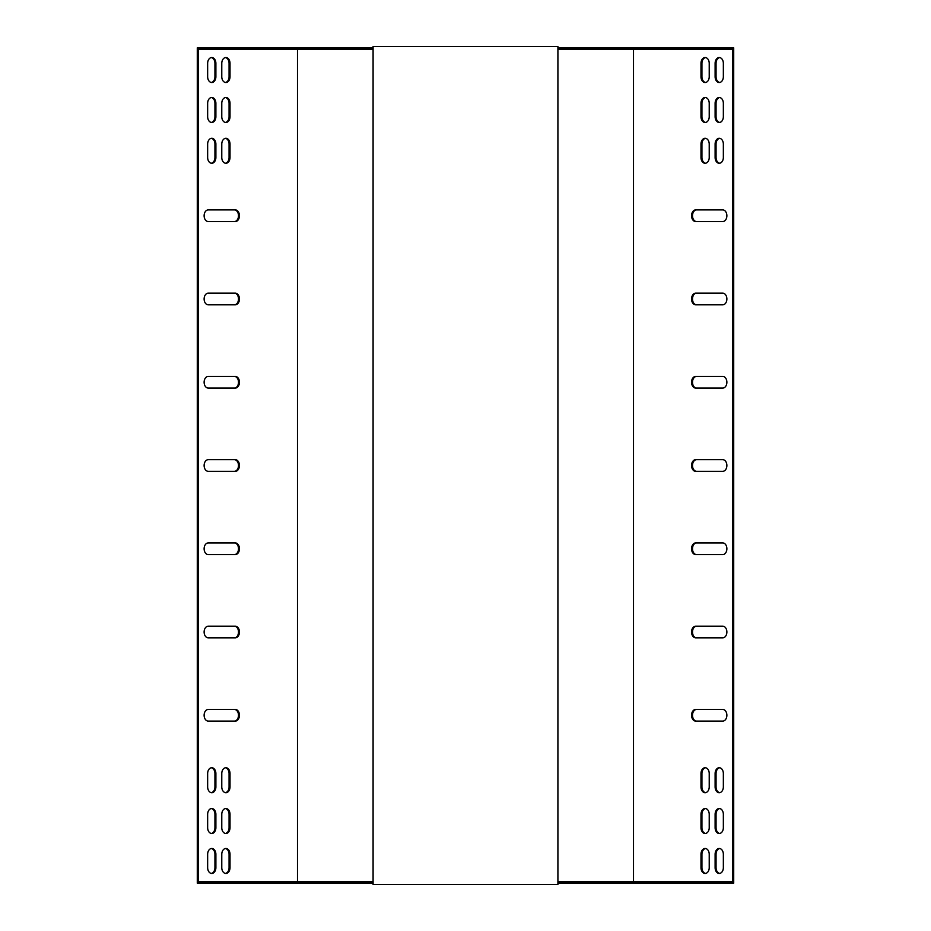 <?xml version="1.0" encoding="UTF-8"?>
<svg xmlns="http://www.w3.org/2000/svg" width="931" height="931" viewBox="0 0 931 931"><rect width="100%" height="100%" fill="white"/><g stroke="black" fill="none" stroke-linecap="round" stroke-linejoin="round"><path stroke-width="1.4" d="M696.621 637.84A5.83 4.12 90 0 1 692.501 632.009A5.83 4.12 90 0 1 696.621 626.191M696.621 304.809A5.83 4.12 90 0 1 692.501 298.991A5.83 4.12 90 0 1 696.621 293.16M696.621 471.33A5.83 4.12 90 0 1 692.501 465.5A5.83 4.12 90 0 1 696.621 459.67M705.57 163.239A5.83 4.12 90 0 1 701.927 157.444L701.927 144.13A5.83 4.12 90 0 1 705.57 138.335M719.698 163.239A5.83 4.12 90 0 1 716.055 157.444L716.055 144.13A5.83 4.12 90 0 1 719.698 138.335M719.698 122.438A5.83 4.12 90 0 1 716.055 116.654L716.055 103.329A5.83 4.12 90 0 1 719.698 97.546M705.57 122.438A5.83 4.12 90 0 1 701.927 116.654L701.927 103.329A5.83 4.12 90 0 1 705.57 97.546M705.57 82.475A5.83 4.12 90 0 1 701.927 76.691L701.927 63.366A5.83 4.12 90 0 1 705.57 57.582M705.57 873.418A5.83 4.12 90 0 1 701.927 867.634L701.927 854.309A5.83 4.12 90 0 1 705.57 848.525M557.913 883.123L733.709 883.123L733.709 47.877L557.913 47.877M719.698 873.418A5.83 4.12 90 0 1 716.055 867.634L716.055 854.309A5.83 4.12 90 0 1 719.698 848.525M719.698 82.475A5.83 4.12 90 0 1 716.055 76.691L716.055 63.366A5.83 4.12 90 0 1 719.698 57.582M705.57 833.454A5.83 4.12 90 0 1 701.927 827.671L701.927 814.346A5.83 4.12 90 0 1 705.57 808.562M719.698 833.454A5.83 4.12 90 0 1 716.055 827.671L716.055 814.346A5.83 4.12 90 0 1 719.698 808.562M719.698 792.665A5.83 4.12 90 0 1 716.055 786.87L716.055 773.556A5.83 4.12 90 0 1 719.698 767.761M705.57 792.665A5.83 4.12 90 0 1 701.927 786.87L701.927 773.556A5.83 4.12 90 0 1 705.57 767.761M696.621 554.585A5.83 4.12 90 0 1 692.501 548.755A5.83 4.12 90 0 1 696.621 542.924M696.621 388.076A5.83 4.12 90 0 1 692.501 382.245A5.83 4.12 90 0 1 696.621 376.415M696.621 221.555A5.83 4.12 90 0 1 692.501 215.724A5.83 4.12 90 0 1 696.621 209.906M696.621 721.094A5.83 4.12 90 0 1 692.501 715.276A5.83 4.12 90 0 1 696.621 709.445M695.678 626.191L722.759 626.191A5.83 4.12 90 0 1 726.878 632.009A5.83 4.12 90 0 1 722.759 637.84L695.678 637.84A5.83 4.12 90 0 1 691.558 632.009A5.83 4.12 90 0 1 695.678 626.191M695.678 293.16L722.759 293.16A5.83 4.12 90 0 1 726.878 298.991A5.83 4.12 90 0 1 722.759 304.809L695.678 304.809A5.83 4.12 90 0 1 691.558 298.991A5.83 4.12 90 0 1 695.678 293.16M695.678 459.67L722.759 459.67A5.83 4.12 90 0 1 726.878 465.5A5.83 4.12 90 0 1 722.759 471.33L695.678 471.33A5.83 4.12 90 0 1 691.558 465.5A5.83 4.12 90 0 1 695.678 459.67M709.224 144.13L709.224 157.444A5.83 4.12 90 0 1 705.104 163.274A5.83 4.12 90 0 1 700.985 157.444L700.985 144.13A5.83 4.12 90 0 1 705.104 138.3A5.83 4.12 90 0 1 709.224 144.13M723.352 144.13L723.352 157.444A5.83 4.12 90 0 1 719.232 163.274A5.83 4.12 90 0 1 715.113 157.444L715.113 144.13A5.83 4.12 90 0 1 719.232 138.3A5.83 4.12 90 0 1 723.352 144.13M723.352 103.329L723.352 116.654A5.83 4.12 90 0 1 719.232 122.485A5.83 4.12 90 0 1 715.113 116.654L715.113 103.329A5.83 4.12 90 0 1 719.232 97.499A5.83 4.12 90 0 1 723.352 103.329M709.224 103.329L709.224 116.654A5.83 4.12 90 0 1 705.104 122.485A5.83 4.12 90 0 1 700.985 116.654L700.985 103.329A5.83 4.12 90 0 1 705.104 97.499A5.83 4.12 90 0 1 709.224 103.329M709.224 63.366L709.224 76.691A5.83 4.12 90 0 1 705.104 82.522A5.83 4.12 90 0 1 700.985 76.691L700.985 63.366A5.83 4.12 90 0 1 705.104 57.536A5.83 4.12 90 0 1 709.224 63.366M700.985 867.634L700.985 854.309A5.83 4.12 90 0 1 705.104 848.478A5.83 4.12 90 0 1 709.224 854.309L709.224 867.634A5.83 4.12 90 0 1 705.104 873.464A5.83 4.12 90 0 1 700.985 867.634L701.927 867.634M633.511 881.785L633.511 49.215M621.861 883.123L621.861 881.785L732.767 881.785L732.767 49.215L557.913 49.215M715.113 867.634L715.113 854.309A5.83 4.12 90 0 1 719.232 848.478A5.83 4.12 90 0 1 723.352 854.309L723.352 867.634A5.83 4.12 90 0 1 719.232 873.464A5.83 4.12 90 0 1 715.113 867.634L716.055 867.634M723.352 63.366L723.352 76.691A5.83 4.12 90 0 1 719.232 82.522A5.83 4.12 90 0 1 715.113 76.691L715.113 63.366A5.83 4.12 90 0 1 719.232 57.536A5.83 4.12 90 0 1 723.352 63.366M700.985 827.671L700.985 814.346A5.83 4.12 90 0 1 705.104 808.515A5.83 4.12 90 0 1 709.224 814.346L709.224 827.671A5.83 4.12 90 0 1 705.104 833.501A5.83 4.12 90 0 1 700.985 827.671L701.927 827.671M715.113 827.671L715.113 814.346A5.83 4.12 90 0 1 719.232 808.515A5.83 4.12 90 0 1 723.352 814.346L723.352 827.671A5.83 4.12 90 0 1 719.232 833.501A5.83 4.12 90 0 1 715.113 827.671L716.055 827.671M723.352 773.556L723.352 786.87A5.83 4.12 90 0 1 719.232 792.7A5.83 4.12 90 0 1 715.113 786.87L715.113 773.556A5.83 4.12 90 0 1 719.232 767.726A5.83 4.12 90 0 1 723.352 773.556M709.224 773.556L709.224 786.87A5.83 4.12 90 0 1 705.104 792.7A5.83 4.12 90 0 1 700.985 786.87L700.985 773.556A5.83 4.12 90 0 1 705.104 767.726A5.83 4.12 90 0 1 709.224 773.556M695.678 542.924L722.759 542.924A5.83 4.12 90 0 1 726.878 548.755A5.83 4.12 90 0 1 722.759 554.585L695.678 554.585A5.83 4.12 90 0 1 691.558 548.755A5.83 4.12 90 0 1 695.678 542.924M695.678 376.415L722.759 376.415A5.83 4.12 90 0 1 726.878 382.245A5.83 4.12 90 0 1 722.759 388.076L695.678 388.076A5.83 4.12 90 0 1 691.558 382.245A5.83 4.12 90 0 1 695.678 376.415M695.678 209.906L722.759 209.906A5.83 4.12 90 0 1 726.878 215.724A5.83 4.12 90 0 1 722.759 221.555L695.678 221.555A5.83 4.12 90 0 1 691.558 215.724A5.83 4.12 90 0 1 695.678 209.906M695.678 709.445L722.759 709.445A5.83 4.12 90 0 1 726.878 715.276A5.83 4.12 90 0 1 722.759 721.094L695.678 721.094A5.83 4.12 90 0 1 691.558 715.276A5.83 4.12 90 0 1 695.678 709.445M373.087 883.123L197.291 883.123L197.291 47.877L309.139 47.877L309.139 49.215L198.233 49.215L198.233 881.785L373.087 881.785M621.861 881.785L557.913 881.785M373.087 47.877L309.139 47.877M373.087 49.215L309.139 49.215M621.861 47.877L621.861 49.215M297.489 881.785L297.489 49.215M208.241 709.445A5.83 4.12 90 0 0 204.122 715.276A5.83 4.12 90 0 0 208.241 721.094L235.322 721.094A5.83 4.12 90 0 0 239.442 715.276A5.83 4.12 90 0 0 235.322 709.445L208.241 709.445M208.241 626.191A5.83 4.12 90 0 0 204.122 632.009A5.83 4.12 90 0 0 208.241 637.84L235.322 637.84A5.83 4.12 90 0 0 239.442 632.009A5.83 4.12 90 0 0 235.322 626.191L208.241 626.191M208.241 209.906A5.83 4.12 90 0 0 204.122 215.724A5.83 4.12 90 0 0 208.241 221.555L235.322 221.555A5.83 4.12 90 0 0 239.442 215.724A5.83 4.12 90 0 0 235.322 209.906L208.241 209.906M208.241 293.16A5.83 4.12 90 0 0 204.122 298.991A5.83 4.12 90 0 0 208.241 304.809L235.322 304.809A5.83 4.12 90 0 0 239.442 298.991A5.83 4.12 90 0 0 235.322 293.16L208.241 293.16M208.241 376.415A5.83 4.12 90 0 0 204.122 382.245A5.83 4.12 90 0 0 208.241 388.076L235.322 388.076A5.83 4.12 90 0 0 239.442 382.245A5.83 4.12 90 0 0 235.322 376.415L208.241 376.415M208.241 459.67A5.83 4.12 90 0 0 204.122 465.5A5.83 4.12 90 0 0 208.241 471.33L235.322 471.33A5.83 4.12 90 0 0 239.442 465.5A5.83 4.12 90 0 0 235.322 459.67L208.241 459.67M208.241 542.924A5.83 4.12 90 0 0 204.122 548.755A5.83 4.12 90 0 0 208.241 554.585L235.322 554.585A5.83 4.12 90 0 0 239.442 548.755A5.83 4.12 90 0 0 235.322 542.924L208.241 542.924M221.776 157.444A5.83 4.12 90 0 0 225.896 163.274A5.83 4.12 90 0 0 230.015 157.444L230.015 144.13A5.83 4.12 90 0 0 225.896 138.3A5.83 4.12 90 0 0 221.776 144.13L221.776 157.444M221.776 786.87A5.83 4.12 90 0 0 225.896 792.7A5.83 4.12 90 0 0 230.015 786.87L230.015 773.556A5.83 4.12 90 0 0 225.896 767.726A5.83 4.12 90 0 0 221.776 773.556L221.776 786.87M207.648 157.444A5.83 4.12 90 0 0 211.768 163.274A5.83 4.12 90 0 0 215.887 157.444L215.887 144.13A5.83 4.12 90 0 0 211.768 138.3A5.83 4.12 90 0 0 207.648 144.13L207.648 157.444M207.648 786.87A5.83 4.12 90 0 0 211.768 792.7A5.83 4.12 90 0 0 215.887 786.87L215.887 773.556A5.83 4.12 90 0 0 211.768 767.726A5.83 4.12 90 0 0 207.648 773.556L207.648 786.87M207.648 116.654A5.83 4.12 90 0 0 211.768 122.485A5.83 4.12 90 0 0 215.887 116.654L215.887 103.329A5.83 4.12 90 0 0 211.768 97.499A5.83 4.12 90 0 0 207.648 103.329L207.648 116.654M215.887 814.346A5.83 4.12 90 0 0 211.768 808.515A5.83 4.12 90 0 0 207.648 814.346L207.648 827.671A5.83 4.12 90 0 0 211.768 833.501A5.83 4.12 90 0 0 215.887 827.671L215.887 814.346L214.945 814.346A5.83 4.12 90 0 0 211.302 808.562M221.776 116.654A5.83 4.12 90 0 0 225.896 122.485A5.83 4.12 90 0 0 230.015 116.654L230.015 103.329A5.83 4.12 90 0 0 225.896 97.499A5.83 4.12 90 0 0 221.776 103.329L221.776 116.654M230.015 814.346A5.83 4.12 90 0 0 225.896 808.515A5.83 4.12 90 0 0 221.776 814.346L221.776 827.671A5.83 4.12 90 0 0 225.896 833.501A5.83 4.12 90 0 0 230.015 827.671L230.015 814.346L229.073 814.346A5.83 4.12 90 0 0 225.43 808.562M221.776 76.691A5.83 4.12 90 0 0 225.896 82.522A5.83 4.12 90 0 0 230.015 76.691L230.015 63.366A5.83 4.12 90 0 0 225.896 57.536A5.83 4.12 90 0 0 221.776 63.366L221.776 76.691M207.648 76.691A5.83 4.12 90 0 0 211.768 82.522A5.83 4.12 90 0 0 215.887 76.691L215.887 63.366A5.83 4.12 90 0 0 211.768 57.536A5.83 4.12 90 0 0 207.648 63.366L207.648 76.691M230.015 854.309A5.83 4.12 90 0 0 225.896 848.478A5.83 4.12 90 0 0 221.776 854.309L221.776 867.634A5.83 4.12 90 0 0 225.896 873.464A5.83 4.12 90 0 0 230.015 867.634L230.015 854.309L229.073 854.309A5.83 4.12 90 0 0 225.43 848.525M215.887 854.309A5.83 4.12 90 0 0 211.768 848.478A5.83 4.12 90 0 0 207.648 854.309L207.648 867.634A5.83 4.12 90 0 0 211.768 873.464A5.83 4.12 90 0 0 215.887 867.634L215.887 854.309L214.945 854.309A5.83 4.12 90 0 0 211.302 848.525M309.139 883.123L309.139 881.785M234.379 721.094A5.83 4.12 90 0 0 238.499 715.276A5.83 4.12 90 0 0 234.379 709.445M234.379 637.84A5.83 4.12 90 0 0 238.499 632.009A5.83 4.12 90 0 0 234.379 626.191M234.379 221.555A5.83 4.12 90 0 0 238.499 215.724A5.83 4.12 90 0 0 234.379 209.906M234.379 304.809A5.83 4.12 90 0 0 238.499 298.991A5.83 4.12 90 0 0 234.379 293.16M234.379 388.076A5.83 4.12 90 0 0 238.499 382.245A5.83 4.12 90 0 0 234.379 376.415M234.379 471.33A5.83 4.12 90 0 0 238.499 465.5A5.83 4.12 90 0 0 234.379 459.67M234.379 554.585A5.83 4.12 90 0 0 238.499 548.755A5.83 4.12 90 0 0 234.379 542.924M225.43 163.239A5.83 4.12 90 0 0 229.073 157.444L229.073 144.13A5.83 4.12 90 0 0 225.43 138.335M225.43 792.665A5.83 4.12 90 0 0 229.073 786.87L229.073 773.556A5.83 4.12 90 0 0 225.43 767.761M211.302 163.239A5.83 4.12 90 0 0 214.945 157.444L214.945 144.13A5.83 4.12 90 0 0 211.302 138.335M211.302 792.665A5.83 4.12 90 0 0 214.945 786.87L214.945 773.556A5.83 4.12 90 0 0 211.302 767.761M211.302 122.438A5.83 4.12 90 0 0 214.945 116.654L214.945 103.329A5.83 4.12 90 0 0 211.302 97.546M211.302 833.454A5.83 4.12 90 0 0 214.945 827.671L214.945 814.346M225.43 122.438A5.83 4.12 90 0 0 229.073 116.654L229.073 103.329A5.83 4.12 90 0 0 225.43 97.546M225.43 833.454A5.83 4.12 90 0 0 229.073 827.671L229.073 814.346M225.43 82.475A5.83 4.12 90 0 0 229.073 76.691L229.073 63.366A5.83 4.12 90 0 0 225.43 57.582M211.302 82.475A5.83 4.12 90 0 0 214.945 76.691L214.945 63.366A5.83 4.12 90 0 0 211.302 57.582M225.43 873.418A5.83 4.12 90 0 0 229.073 867.634L229.073 854.309M211.302 873.418A5.83 4.12 90 0 0 214.945 867.634L214.945 854.309M575.858 883.123L575.858 881.785M558.193 883.123L558.193 881.785M372.807 883.123L372.807 881.785M355.142 883.123L355.142 881.785M355.142 47.877L355.142 49.215M372.807 47.877L372.807 49.215M558.193 47.877L558.193 49.215M575.858 47.877L575.858 49.215M373.087 46.55L373.087 884.45L557.913 884.45L557.913 46.55L373.087 46.55M214.945 867.634L215.887 867.634M229.073 867.634L230.015 867.634M214.945 76.691L215.887 76.691M214.945 63.366L215.887 63.366M229.073 76.691L230.015 76.691M229.073 63.366L230.015 63.366M229.073 827.671L230.015 827.671M229.073 116.654L230.015 116.654M229.073 103.329L230.015 103.329M214.945 827.671L215.887 827.671M214.945 116.654L215.887 116.654M214.945 103.329L215.887 103.329M214.945 786.87L215.887 786.87M214.945 773.556L215.887 773.556M214.945 157.444L215.887 157.444M214.945 144.13L215.887 144.13M229.073 786.87L230.015 786.87M229.073 773.556L230.015 773.556M229.073 157.444L230.015 157.444M229.073 144.13L230.015 144.13M716.055 854.309L715.113 854.309M701.927 854.309L700.985 854.309M716.055 76.691L715.113 76.691M716.055 63.366L715.113 63.366M701.927 76.691L700.985 76.691M701.927 63.366L700.985 63.366M701.927 814.346L700.985 814.346M701.927 116.654L700.985 116.654M701.927 103.329L700.985 103.329M716.055 814.346L715.113 814.346M716.055 116.654L715.113 116.654M716.055 103.329L715.113 103.329M716.055 786.87L715.113 786.87M716.055 773.556L715.113 773.556M716.055 157.444L715.113 157.444M716.055 144.13L715.113 144.13M701.927 786.87L700.985 786.87M701.927 773.556L700.985 773.556M701.927 157.444L700.985 157.444M701.927 144.13L700.985 144.13"/></g></svg>
